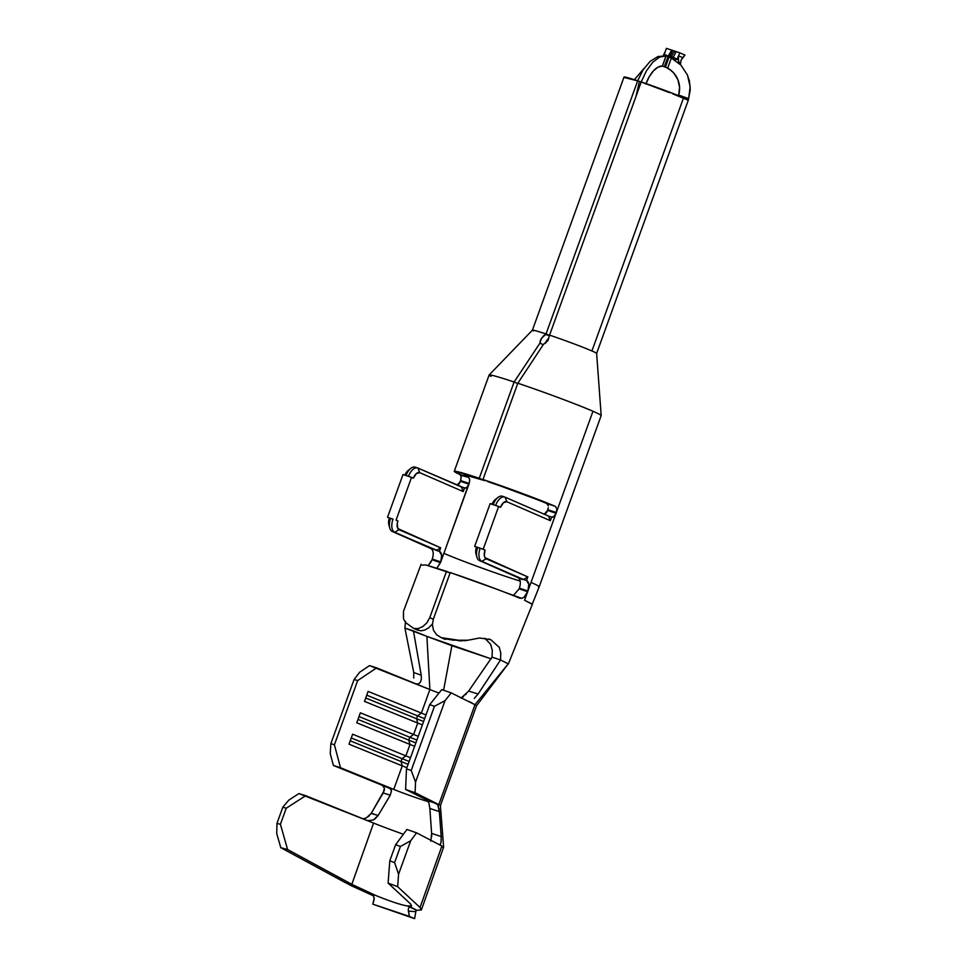 <?xml version="1.0" encoding="UTF-8"?>
<svg xmlns="http://www.w3.org/2000/svg" width="967" height="967" viewBox="0 0 967 967"><rect width="100%" height="100%" fill="white"/><g stroke="black" fill="none" stroke-linecap="round" stroke-linejoin="round"><path stroke-width="1.45" d="M403.42 614.396L403.517 618.759L405.524 622.494L413.731 628.453L418.034 628.586L422.712 626.652L426.882 622.857L429.759 617.683L433.313 619.206L429.759 617.683L446.5 571.328L427.426 565.393M403.602 610.975L403.42 612.546M464.934 640.77L479.656 638.002L490.74 639.658L499.286 647.334L500.809 653.269L500.531 659.977L508.231 663.821L500.531 659.977L492.022 657.137L492.3 650.32L490.632 644.324L484.854 638.22L490.632 644.324L492.3 650.32L492.022 657.137L468.657 691.067L478.121 694.004L500.531 659.977L492.022 657.137L468.657 691.067L478.121 694.004L474.253 698.416M454.188 640.299L443.333 638.534L454.188 640.299M672.814 93.884L688.274 100.254A34.159 1.366 -160.1 0 0 688.286 100.23A34.159 1.366 -160.1 0 0 688.25 100.157A34.159 1.366 -160.1 0 0 683.572 97.776L591.925 350.961L683.572 97.776A34.159 1.366 -160.1 0 0 641.23 81.953L549.57 335.126A34.159 1.366 19.9 0 1 591.925 350.961A34.159 1.366 19.9 0 1 596.627 353.438L601.184 415.544A59.591 2.381 -160.1 0 0 592.976 411.265L556.315 512.534L547.781 509.694L547.527 510.407L547.781 509.694L556.315 512.534L592.976 411.265A59.591 2.381 -160.1 0 0 517.828 383.222L482.968 479.499A59.591 2.381 19.9 0 1 555.324 506.345L556.811 508.666L556.315 512.534L531.016 582.436A59.591 2.381 19.9 0 1 539.211 586.751L532.14 604.472M430.919 548.567L394.717 532.261A11.386 6.068 -71.5 0 1 393.013 519.134L390.571 518.324A11.386 6.068 108.5 0 0 392.276 531.451L439.417 551.408A9.114 4.859 -71.5 0 1 440.783 561.9L432.261 559.059L440.783 561.9L443.889 553.342L440.783 561.9L441.665 555.288L439.417 551.408L440.71 547.842L397.824 528.55L397.207 523.812L397.921 520.959L396.059 520.149L411.543 477.36L413.405 478.169L416.318 473.6L419.714 472.658L463.229 491.587L464.511 488.021L466.892 487.368L468.922 484.165L443.889 553.342A48.966 1.946 19.9 0 0 520.198 581.07A48.966 1.946 19.9 0 1 443.889 553.342L469.684 481.445M469.732 479.656L468.62 477.408A48.966 1.946 19.9 0 1 464.257 474.918A48.966 1.946 19.9 0 1 484.793 480.635L479.257 478.266L514.118 381.989L517.708 383.524L514.118 381.989L540.009 343.019L514.118 381.989A59.591 2.381 -160.1 0 0 489.109 375.015L454.26 471.304A59.591 2.381 19.9 0 1 479.257 478.266L514.118 381.989A59.591 2.381 19.9 0 0 491.006 376.393M457.27 485.18A5.319 2.828 108.5 0 0 460.401 481.324L460.655 480.599L469.188 483.452L468.922 484.165L460.401 481.324L461.186 476.695M547.697 340.94L549.57 335.126L547.999 340.517L543.575 344.216L517.828 383.222A59.591 2.381 19.9 0 1 592.976 411.265A59.591 2.381 19.9 0 1 601.16 415.617M667.037 67.763L662.455 66.07L666.094 56.001L668.076 56.618L664.402 66.602M623.896 77.408L639.417 81.337L635.996 96.386L639.417 81.337L669.913 92.759M663.217 55.639L665.356 51.408L664.184 54.877L673.213 57.271A1.898 0.616 -63.2 0 1 672.041 58.395A1.898 0.616 116.8 0 0 673.213 57.271L677.081 59.205L675.873 59.64L672.017 58.395L677.081 59.205L678.52 55.796L682.678 57.657L681.01 60.244L680.43 64.596L681.01 60.244L684.999 55.095L682.678 57.657L678.52 55.796L679.789 52.822L684.999 55.095L679.789 52.822L678.52 55.796L678.242 60.667L680.695 64.91M670.191 57.488A1.898 1.197 110 0 0 671.436 56.521A1.898 1.197 -70 0 1 670.191 57.488M669.188 57.053A1.898 0.81 109.1 0 0 670.046 56.013A1.898 0.81 -70.9 0 1 669.188 57.053M667.689 56.473A1.898 1.33 100.5 0 0 668.475 55.602A1.898 1.33 -79.5 0 1 667.689 56.473M664.256 55.808L664.184 54.877L664.256 55.808M518.046 577.65L479.402 560.534A11.386 6.068 -71.5 0 1 476.852 557.016A11.386 6.068 -71.5 0 1 477.698 547.407A11.386 6.068 108.5 0 0 479.402 560.534L481.844 561.343A11.386 6.068 -71.5 0 1 480.14 548.216L474.652 546.391L490.148 503.602L495.624 505.427A11.386 6.068 -71.5 0 1 504.81 497.05A11.386 6.068 -71.5 0 1 505.076 497.159L548.603 516.1L505.076 497.159A11.386 6.068 108.5 0 0 495.624 505.427L500.531 507.252L503.444 502.683L506.841 501.74L550.356 520.681L551.649 517.115L554.018 516.451L556.049 513.247L527.909 590.994L528.792 584.37L526.544 580.49L527.837 576.924L484.95 557.633L484.31 555.566L485.047 550.042L483.186 549.232L498.67 506.442L483.186 549.232L476.513 547.201L475.776 552.713M432.285 558.986L432.261 559.059C433.869 553.74 433.421 550.247 430.895 548.555L392.276 531.451A11.386 6.068 -71.5 0 1 389.725 527.934A11.386 6.068 -71.5 0 1 390.571 518.324L387.525 517.309L389.387 518.107L388.649 523.63M389.725 527.934L388.819 524.513A7.591 4.049 108.5 0 1 389.387 518.107L393.013 519.134A11.386 6.068 108.5 0 0 394.717 532.261L399.057 529.711L440.71 547.842L436.371 550.392L394.717 532.261L399.057 529.711A7.591 4.049 -71.5 0 1 397.921 520.959L396.059 520.149L411.543 477.36L408.497 476.344L413.405 478.169A7.591 4.049 -71.5 0 1 419.714 472.658L463.229 491.587L461.464 487.005L417.949 468.076A11.386 6.068 108.5 0 0 408.497 476.344L403.021 474.507L387.525 517.309L403.021 474.507L406.067 475.522A11.386 6.068 -71.5 0 1 410.818 468.354A11.386 6.068 -71.5 0 1 415.52 467.254A11.386 6.068 108.5 0 0 415.254 467.158A11.386 6.068 108.5 0 0 406.067 475.522L408.497 476.344A11.386 6.068 -71.5 0 1 417.684 467.968A11.386 6.068 -71.5 0 1 417.949 468.076L464.511 488.021L461.464 487.005L463.229 491.587L464.511 488.021A5.319 2.828 -71.5 0 0 464.643 488.069L464.619 488.069A5.319 2.828 -71.5 0 0 468.922 484.165L460.401 481.324L457.125 485.229M408.098 470.506L404.883 475.317M476.852 557.016L475.945 553.607A7.591 4.049 108.5 0 1 476.513 547.201L474.652 546.391L477.698 547.407L474.652 546.391L490.148 503.602L493.194 504.617A11.386 6.068 -71.5 0 1 497.945 497.437A11.386 6.068 -71.5 0 1 502.647 496.349A11.386 6.068 108.5 0 0 502.381 496.24A11.386 6.068 108.5 0 0 493.194 504.617L500.531 507.252A7.591 4.049 -71.5 0 1 506.841 501.74L505.076 497.159L506.841 501.74L550.356 520.681L551.649 517.115L548.603 516.1L550.356 520.681L548.603 516.1L551.649 517.115A5.319 2.828 -71.5 0 0 551.77 517.164L551.746 517.152M410.504 757.705A22.773 0.907 19.9 0 1 405.874 755.868L410.008 744.457A22.773 0.907 -160.1 0 0 414.638 746.294A22.773 0.907 19.9 0 1 410.008 744.457L405.874 755.868L352.629 734.195L349.014 744.179L402.26 765.864A22.773 0.907 -160.1 0 0 406.889 767.689A22.773 0.907 19.9 0 1 402.26 765.864L393.738 789.398L402.26 765.864L401.015 761.488L402.042 758.636L405.874 755.868L352.629 734.195L349.014 744.179L402.26 765.864L401.015 761.488L350.223 740.819L401.015 761.488L402.042 758.636L351.263 737.966L402.042 758.636L405.874 755.868A22.773 0.907 -160.1 0 0 410.504 757.705M391.502 790.643L389.363 787.609L393.738 789.398A22.773 0.907 19.9 0 0 428.417 801.655A22.773 0.907 19.9 0 1 393.738 789.398L340.493 767.713L334.413 744.783L357.657 680.599L376.634 667.871L429.88 689.544L421.37 713.078L368.113 691.405L364.499 701.389L417.756 723.062L413.622 734.473L360.365 712.8L356.75 722.784L410.008 744.457L408.751 740.093L409.79 737.241L413.622 734.473L417.756 723.062A22.773 0.907 -160.1 0 0 422.386 724.899A22.773 0.907 19.9 0 1 417.756 723.062L416.499 718.699L417.539 715.846L421.37 713.078L429.88 689.544A22.773 0.907 -160.1 0 0 438.97 693.073A22.773 0.907 -160.1 0 1 429.88 689.544L426.894 636.383L491.224 658.878L451.891 645.702L443.599 690.245L451.891 645.702L426.894 636.383L429.88 689.544L369.515 665.61L359.736 672.174L354.091 679.475L357.657 680.599L334.413 744.783L330.859 743.659L354.091 679.475L330.859 743.659L330.243 753.656L333.373 765.453L390.861 788.794L391.502 790.643L390.257 795.225L383.234 792.916L384.419 788.226L382.303 785.373L384.419 788.226L384.25 790.51L371.28 813.259L383.234 792.916L390.257 795.225L378.121 815.495L390.257 795.225M418.252 736.31A22.773 0.907 19.9 0 1 413.622 734.473L360.365 712.8L356.75 722.784L410.008 744.457L408.751 740.093L357.971 719.412L408.751 740.093L409.79 737.241L359.011 716.559L409.79 737.241L413.622 734.473A22.773 0.907 -160.1 0 0 418.252 736.31M426 714.915A22.773 0.907 19.9 0 1 421.37 713.078L368.113 691.405L364.499 701.389L417.756 723.062L416.499 718.699L365.719 698.017L416.499 718.699L417.539 715.846L366.747 695.164L417.539 715.846L421.37 713.078A22.773 0.907 -160.1 0 0 426 714.915M373.613 895.926L344.917 882.412L280.781 847.672L351.021 885.591L373.226 895.732L371.159 893.581L375.281 895.285L351.819 884.309L287.586 849.522L280.781 847.672L287.586 849.522L351.819 884.309L375.281 895.285C389.471 901.087 400.193 904.665 407.445 906.019L416.886 910.31L415.024 911.615L408.412 911.132L408.243 909.331M546.089 342.632L543.575 344.216L517.828 383.222L482.968 479.499L555.324 506.345L512.075 489.701L487.839 481.663A48.966 1.946 19.9 0 1 546.754 503.493L555.324 506.345L556.811 508.666L556.315 512.534L556.049 513.247L547.527 510.407L544.252 514.323M545.654 334.522L549.256 335.609L545.654 334.522L546.041 333.953L543.333 336.081L540.323 340.396L540.009 343.019L541.351 338.341L545.654 334.522M533.409 330.932A34.159 1.366 -160.1 0 1 546.041 333.953L549.413 335.38L546.041 333.953L637.688 80.769A34.159 1.366 -160.1 0 0 624.041 76.997L532.394 330.182A34.159 1.366 19.9 0 1 546.041 333.953L637.688 80.769L643.043 69.854L650.102 61.392L657.971 56.521L666.009 55.929M678.387 96.108L678.665 95.056A23.534 23.389 -49.1 0 0 667.689 68.125L671.34 58.044L667.701 68.113M645.871 84.02L649.256 76.695L653.474 70.833L658.031 67.134L662.347 66.058L665.997 55.977L662.347 66.058A23.534 11.229 108.7 0 0 646.029 83.597M662.455 66.07L665.997 55.977L659.603 57.065L652.749 62.275L646.343 70.954L641.23 81.953L549.57 335.126A34.159 1.366 -160.1 0 1 591.925 350.961A34.159 1.366 -160.1 0 1 596.615 353.463L688.274 100.254M669.623 69.322L673.769 73.021L677.879 79.645L679.583 87.284L678.665 95.056L688.637 98.622L690.16 86.74L687.477 75.1L680.937 65.115L671.34 58.044L668.076 56.618L664.45 66.626L665.441 67.001L669.067 56.993L665.453 67.013M678.375 56.195L678.58 61.683M687.162 74.362L689.374 80.781L690.269 89.858L688.286 100.23A34.159 1.366 -160.1 0 0 688.25 100.157L688.637 98.622L678.653 95.129M543.188 344.808L540.009 343.019L543.188 344.808M547.769 339.151L546.089 341.508M460.788 475.317L468.62 477.408L469.72 479.596L469.188 483.452L460.655 480.611L461.186 476.743L460.05 474.543A59.591 2.381 19.9 0 1 454.26 471.304M547.781 509.694L548.277 507.687M479.257 478.266L454.442 471.195L460.05 474.543L468.62 477.408L464.45 474.821L484.793 480.635L479.257 478.266M495.225 499.588L492.01 504.411M538.534 586.86A59.591 2.381 -160.1 0 0 531.016 582.436L527.909 590.994A9.114 4.859 -71.5 0 0 526.544 580.49L523.498 579.475L526.544 580.49L527.837 576.924L523.498 579.475L481.844 561.343L486.183 558.793L527.837 576.924L523.498 579.475L518.022 577.637L522.482 579.584L518.022 577.637C520.548 579.33 520.995 582.835 519.388 588.141L527.909 590.994L524.561 600.265L527.656 591.707L519.122 588.855L519.412 588.069M519.098 588.927L519.388 588.141L527.909 590.994L524.561 600.265L532.333 604.363L508.316 664.027M440.783 561.9L436.891 568.221L440.529 562.613L431.995 559.772L440.529 562.613L440.783 561.9M422.192 565.139L425.673 564.921L450.114 572.887L446.5 571.328L429.759 617.683M532.14 604.049L524.561 600.265L527.656 591.707L524.09 597.171L521.805 598.343L505.028 592.36M496.434 589.084L450.235 572.573L433.421 618.904L432.394 624.682L433.47 630.23L436.588 634.775L441.375 637.676L458.721 640.251L467.823 640.227L458.721 640.251L460.183 640.891L467.823 640.227M405.524 622.494L413.731 628.453L420.681 630.847L424.791 630.049L428.744 627.788L432.201 624.247M413.731 678.06L413.755 672.524L421.237 675.232L413.429 630.907L426.894 636.383L404.907 628.054L405.56 621.43L404.907 628.054L413.755 672.524L404.907 628.054L413.429 630.907L421.274 675.449M431.995 559.772L428.188 565.598L431.209 561.609M513.32 595.612L519.122 588.855L527.656 591.707L524.09 597.171L521.805 598.343L519.497 598.126C505.209 592.106 470.784 579.402 450.235 572.573L433.421 618.904M403.493 611.543L403.517 618.759M444.349 639.03L441.375 637.676L460.183 640.891M488.758 638.994L490.74 639.658M500.785 652.991L500.531 659.977L478.121 694.004M413.731 628.453L417.949 630.279M418.602 628.453L417.164 628.719M445.303 639.405L444.361 639.042M462.468 697.255L463.628 696.385M465.465 694.765L466.324 693.907M468.596 691.163L461.005 698.114M469.382 701.643L474.978 704.713L508.231 663.821L474.978 704.713A33.398 1.33 19.9 0 1 476.538 705.765L508.231 663.821M421.407 678.846L420.5 682.073L418.566 683.935L416.052 683.911L418.566 683.935L420.5 682.073M468.657 701.571L451.238 692.892L441.75 689.604L429.711 704.653L434.461 706.297L445.038 700.64L451.238 692.892L474.978 704.713L438.825 804.568A33.398 1.33 19.9 0 1 440.408 805.571L476.55 705.753A33.398 1.33 -160.1 0 0 474.978 704.713L438.825 804.568L415.097 792.735L415.544 782.122L445.038 700.64L415.544 782.122L411.217 770.481L434.461 706.297L411.217 770.481L406.478 768.838L429.711 704.653L406.478 768.838L405.596 789.447L429.336 801.28L436.903 803.601L415.097 792.735L405.596 789.447L437.725 804.556L439.356 811.639L441.218 836.938M413.755 672.524L421.237 675.232L421.394 678.943M441.29 839.247L441.037 842.692L439.659 844.856L441.895 846.016L416.559 832.829L406.926 829.468L395.612 844.747L389.798 860.799L394.584 862.649L400.423 846.451L395.612 844.747L400.423 846.451L394.584 862.649L398.585 874.192L410.685 840.782L400.423 846.451L410.685 840.782L398.585 874.192L397.642 886.679L388.105 883.076L410.54 903.915L411.386 905.994L407.445 906.019L411.543 905.837L410.54 903.915L388.105 883.076L397.642 886.679L420.053 907.493L397.642 886.679L398.585 874.192L394.584 862.649L389.798 860.799L395.612 844.747M368.282 816.644L369.515 815.556M371.159 813.452L378.121 815.495L374.809 819.085M438.825 804.568L436.903 803.601L438.462 806.418M438.897 808.17L439.356 811.639L429.844 808.436L431.62 833.361L441.206 836.6L441.037 842.692M430.871 841.169L431.62 833.361L429.844 808.436L428.925 803.009L427.39 800.301L428.925 803.009L429.844 808.436L439.356 811.639M373.371 819.98L367.678 820.681L373.588 823.074A37.955 1.511 -160.1 0 0 403.42 834.267A37.955 1.511 19.9 0 1 373.588 823.074L351.819 884.309L373.588 823.074L298.924 793.569L288.831 800.096L282.823 807.203L276.973 823.388L280.418 824.283L287.586 849.522L280.418 824.283L286.232 808.231L280.418 824.283L276.973 823.388L282.823 807.203L286.232 808.231L282.823 807.203M421.225 910.068L420.053 907.493L441.895 846.016L420.053 907.493L421.346 909.947L416.886 910.31L415.024 911.615L408.412 911.132L409.404 916.39L414.613 918.65L372.839 904.181L409.404 916.39L408.243 909.379L409.404 906.345L407.445 906.019C400.193 904.665 389.471 901.087 375.281 895.285L371.159 893.581L372.742 894.705L374.229 897.968L372.839 904.181L414.613 918.65L416.028 910.576L414.613 918.65L372.839 904.181L374.084 899.673M439.659 844.856L440.468 844.493L439.659 844.856L416.559 832.829L410.685 840.782L416.559 832.829L406.926 829.468M441.52 847.068A48.58 1.934 -160.1 0 0 443.49 847.322M363.096 818.844L366.481 817.816L371.28 813.259L378.121 815.495L373.335 819.992L367.678 820.681L305.705 795.684L286.232 808.231L305.705 795.684L298.924 793.569M389.798 860.799L388.105 883.076M276.973 823.388L276.731 833.518L280.781 847.672M445.038 700.64L434.461 706.297L429.711 704.653L441.75 689.604L451.238 692.892L445.038 700.64M357.657 680.599L354.091 679.475L359.736 672.174L369.515 665.61L376.634 667.871L357.657 680.599M340.493 767.713L334.413 744.783L330.859 743.659L330.243 753.656L333.373 765.453L340.493 767.713M415.544 782.122L411.217 770.481L406.478 768.838L405.596 789.447L415.097 792.735L415.544 782.122M431.693 836.624L431.62 833.361L441.206 836.6M544.397 514.275A5.319 2.828 108.5 0 0 547.527 510.407L556.049 513.247A5.319 2.828 -71.5 0 1 551.77 517.164M548.277 505.826L546.754 503.493M461.186 476.743L460.05 474.543M409.404 906.345L416.886 910.31M373.226 895.732L371.159 893.581L373.359 895.478L374.229 898.851M666.384 48.35L679.789 52.822L666.384 48.35L665.356 51.408L666.384 48.35M668.475 55.602L671.69 50.127L668.475 55.602L670.046 56.013L672.972 50.55L670.046 56.013L671.436 56.521L674.64 51.106L671.436 56.521L673.213 57.271L676.211 51.638L673.213 57.271L677.081 59.205L678.52 55.796M665.356 51.408L664.184 54.877L666.372 55.119M424.646 718.638A26.568 1.064 19.9 0 1 417.539 715.846A26.568 1.064 -160.1 0 0 424.646 718.638M423.619 721.491A26.568 1.064 19.9 0 1 416.499 718.699A26.568 1.064 -160.1 0 0 423.619 721.491M416.898 740.033A26.568 1.064 19.9 0 1 409.79 737.241A26.568 1.064 -160.1 0 0 416.898 740.033M415.87 742.886A26.568 1.064 19.9 0 1 408.751 740.093A26.568 1.064 -160.1 0 0 415.87 742.886M409.15 761.428A26.568 1.064 19.9 0 1 402.042 758.636A26.568 1.064 -160.1 0 0 409.15 761.428M408.122 764.281A26.568 1.064 19.9 0 1 401.015 761.488A26.568 1.064 -160.1 0 0 408.122 764.281M497.945 497.437L495.177 499.625A7.591 4.049 108.5 0 0 492.07 504.242M419.714 472.658L417.949 468.076L419.714 472.658M410.818 468.354L408.05 470.542A7.591 4.049 108.5 0 0 404.943 475.148M436.371 550.392L440.71 547.842L439.417 551.408L436.371 550.392M485.047 550.042L480.14 548.216A11.386 6.068 108.5 0 0 481.844 561.343L486.183 558.793A7.591 4.049 -71.5 0 1 485.047 550.042L480.14 548.216L485.047 550.042M601.172 415.58L539.211 586.751M417.684 467.968L415.254 467.158M502.381 496.24L504.81 497.05M643.913 68.536L634.388 79.693M665.852 67.182L671.569 70.845M532.406 330.158L489.133 374.978M421.116 564.22L403.626 610.89M421.431 909.79L443.623 847.237L440.408 805.571"/></g></svg>
